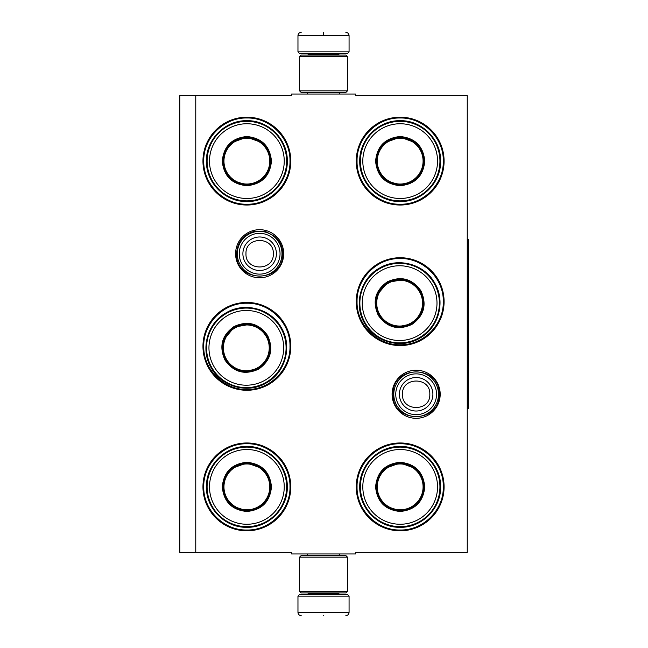 <?xml version="1.0" encoding="UTF-8"?>
<svg xmlns="http://www.w3.org/2000/svg" width="648" height="648" viewBox="0 0 648 648"><rect width="100%" height="100%" fill="white"/><g stroke="black" fill="none" stroke-linecap="round" stroke-linejoin="round"><path stroke-width="0.97" d="M195.769 95.637L291.584 95.637L291.584 94.041L355.46 94.041L355.46 95.637L467.249 95.637L467.249 552.363L355.46 552.363L355.46 553.959L291.584 553.959L291.584 552.363L195.769 552.363L195.769 95.637L179.796 95.637L179.796 552.363L195.769 552.363M440.195 394.268A24.049 24.049 0 0 1 416.146 418.316A24.049 24.049 0 0 1 392.097 394.268A24.049 24.049 0 0 1 416.146 370.219A24.049 24.049 0 0 1 440.195 394.268M283.694 253.733A24.049 24.049 0 0 1 259.646 277.781A24.049 24.049 0 0 1 235.597 253.733A24.049 24.049 0 0 1 259.646 229.684A24.049 24.049 0 0 1 283.694 253.733M290.782 486.891A43.918 43.918 0 0 1 246.872 530.801A43.918 43.918 0 0 1 202.954 486.891A43.918 43.918 0 0 1 246.872 442.973A43.918 43.918 0 0 1 290.782 486.891M290.782 346.356A43.918 43.918 0 0 1 246.872 390.274A43.918 43.918 0 0 1 202.954 346.356A43.918 43.918 0 0 1 246.872 302.438A43.918 43.918 0 0 1 290.782 346.356M290.782 161.109A43.918 43.918 0 0 1 246.872 205.027A43.918 43.918 0 0 1 202.954 161.109A43.918 43.918 0 0 1 246.872 117.199A43.918 43.918 0 0 1 290.782 161.109M444.091 486.891A43.918 43.918 0 0 1 400.172 530.801A43.918 43.918 0 0 1 356.254 486.891A43.918 43.918 0 0 1 400.172 442.973A43.918 43.918 0 0 1 444.091 486.891M444.091 301.644A43.918 43.918 0 0 1 400.172 345.562A43.918 43.918 0 0 1 356.254 301.644A43.918 43.918 0 0 1 400.172 257.726A43.918 43.918 0 0 1 444.091 301.644M444.091 161.109A43.918 43.918 0 0 1 400.172 205.027A43.918 43.918 0 0 1 356.254 161.109A43.918 43.918 0 0 1 400.172 117.199A43.918 43.918 0 0 1 444.091 161.109M246.872 303.24C269.908 302.648 290.579 323.32 289.988 346.356C290.579 369.401 269.908 390.064 246.872 389.472C223.827 390.064 203.164 369.401 203.747 346.356C203.164 323.32 223.827 302.648 246.872 303.24M400.172 258.528C423.217 257.936 443.88 278.6 443.289 301.644C443.88 324.68 423.217 345.352 400.172 344.76C377.136 345.352 356.465 324.68 357.056 301.644C356.465 278.6 377.136 257.936 400.172 258.528M400.172 117.993C423.217 117.401 443.88 138.073 443.289 161.109C443.88 184.154 423.217 204.817 400.172 204.233C377.136 204.817 356.465 184.154 357.056 161.109C356.465 138.073 377.136 117.401 400.172 117.993M246.872 530.007C223.827 530.599 203.164 509.927 203.747 486.891C203.164 463.846 223.827 443.183 246.872 443.767C269.908 443.183 290.579 463.846 289.988 486.891C290.579 509.927 269.908 530.599 246.872 530.007M400.172 443.767C423.217 443.183 443.88 463.846 443.289 486.891C443.88 509.927 423.217 530.599 400.172 530.007C377.136 530.599 356.465 509.927 357.056 486.891C356.465 463.846 377.136 443.183 400.172 443.767M246.872 204.233C223.827 204.817 203.164 184.154 203.747 161.109C203.164 138.073 223.827 117.401 246.872 117.993C269.908 117.401 290.579 138.073 289.988 161.109C290.579 184.154 269.908 204.817 246.872 204.233M282.002 253.733A22.356 22.356 0 0 1 259.646 276.089A22.356 22.356 0 0 1 237.29 253.733A22.356 22.356 0 0 1 259.646 231.376A22.356 22.356 0 0 1 282.002 253.733M280.041 253.733A20.396 20.396 0 0 1 259.646 274.128A20.396 20.396 0 0 1 239.25 253.733A20.396 20.396 0 0 1 259.646 233.337A20.396 20.396 0 0 1 280.041 253.733M438.502 394.268A22.356 22.356 0 0 1 416.146 416.624A22.356 22.356 0 0 1 393.79 394.268A22.356 22.356 0 0 1 416.146 371.911A22.356 22.356 0 0 1 438.502 394.268M436.541 394.268A20.396 20.396 0 0 1 416.146 414.663A20.396 20.396 0 0 1 395.75 394.268A20.396 20.396 0 0 1 416.146 373.872A20.396 20.396 0 0 1 436.541 394.268M349.07 51.88L347.798 53.16L299.246 53.16L297.967 51.88L349.07 51.88L349.07 35.591C348.883 33.655 347.814 32.586 345.878 32.4M323.522 32.4C352.366 32.4 352.366 32.4 323.522 32.4C294.678 32.4 294.678 32.4 323.522 32.4M323.522 32.513L323.522 35.348M297.967 596.12L349.07 596.12L347.798 594.84L299.246 594.84L297.967 596.12L297.967 612.409C298.161 614.345 299.222 615.414 301.166 615.6M323.522 615.6C352.366 615.6 352.366 615.6 323.522 615.6C294.678 615.6 294.678 615.6 323.522 615.6M299.57 591.324L347.474 591.324L345.878 592.92L301.166 592.92L299.57 591.324L299.57 557.15L301.166 555.555L345.878 555.555L347.474 557.15L299.57 557.15M347.474 56.676L299.57 56.676L301.166 55.08L345.878 55.08L347.474 56.676L347.474 90.85L299.57 90.85L301.166 92.445L345.878 92.445L347.474 90.85M246.872 136.517C261.808 137.975 270.005 146.173 271.463 161.109C270.005 176.054 261.808 184.251 246.872 185.709C231.927 184.251 223.73 176.054 222.272 161.109C223.73 146.173 231.927 137.975 246.872 136.517M262.278 142.779L246.872 137.157C261.419 138.583 269.398 146.561 270.824 161.109C269.398 175.665 261.419 183.643 246.872 185.069C232.316 183.643 224.338 175.665 222.912 161.109C224.338 146.561 232.316 138.583 246.872 137.157L231.458 142.779M246.872 121.346A39.763 39.763 0 0 0 207.101 161.109A39.763 39.763 0 0 0 246.872 200.88A39.763 39.763 0 0 0 286.635 161.109A39.763 39.763 0 0 0 246.872 121.346M246.872 123.744A37.365 37.365 0 0 0 209.498 161.109A37.365 37.365 0 0 0 246.872 198.482A37.365 37.365 0 0 0 284.237 161.109A37.365 37.365 0 0 0 246.872 123.744M232.786 180.492L246.872 185.069M246.872 201.528C225.269 202.087 205.894 182.712 206.453 161.109C205.894 139.514 225.269 120.139 246.872 120.698C268.466 120.139 287.842 139.514 287.283 161.109C287.842 182.712 268.466 202.087 246.872 201.528M246.872 138.202A22.915 22.915 0 0 1 269.779 161.109A22.915 22.915 0 0 1 246.872 184.024A22.915 22.915 0 0 1 223.957 161.109A22.915 22.915 0 0 1 246.872 138.202M246.872 137.554A23.555 23.555 0 0 1 270.427 161.109A23.555 23.555 0 0 1 246.872 184.664A23.555 23.555 0 0 1 223.317 161.109A23.555 23.555 0 0 1 246.872 137.554M234.025 326.543C247.69 320.339 258.884 323.336 267.616 335.551C273.821 349.215 270.824 360.41 258.617 369.141C244.952 375.346 233.75 372.349 225.018 360.142C218.813 346.478 221.819 335.275 234.025 326.543M250.501 324.259L234.341 327.102C247.649 321.052 258.56 323.976 267.065 335.867C273.108 349.175 270.184 360.086 258.293 368.591C244.984 374.633 234.082 371.709 225.577 359.818C219.534 346.51 222.45 335.607 234.341 327.102L223.803 339.674M226.436 313.405A39.763 39.763 0 0 0 211.88 367.724A39.763 39.763 0 0 0 266.198 382.28A39.763 39.763 0 0 0 280.754 327.961A39.763 39.763 0 0 0 226.436 313.405M227.634 315.487A37.365 37.365 0 0 0 213.962 366.525A37.365 37.365 0 0 0 265 380.206A37.365 37.365 0 0 0 278.681 329.16A37.365 37.365 0 0 0 227.634 315.487M243.818 371.669L258.293 368.591M266.531 382.846C248.103 394.122 221.64 387.034 211.321 368.048C200.038 349.628 207.133 323.158 226.112 312.838C244.539 301.563 271.002 308.659 281.321 327.637C292.596 346.064 285.509 372.527 266.531 382.846M234.868 328.001A22.915 22.915 0 0 1 266.158 336.385A22.915 22.915 0 0 1 257.774 367.683A22.915 22.915 0 0 1 226.476 359.3A22.915 22.915 0 0 1 234.868 328.001M234.544 327.442A23.555 23.555 0 0 1 266.717 336.069A23.555 23.555 0 0 1 258.098 368.242A23.555 23.555 0 0 1 225.917 359.624A23.555 23.555 0 0 1 234.544 327.442M246.872 462.291C261.808 463.749 270.005 471.947 271.463 486.891C270.005 501.827 261.808 510.025 246.872 511.483C231.927 510.025 223.73 501.827 222.272 486.891C223.73 471.947 231.927 463.749 246.872 462.291M262.278 468.553L246.872 462.931C261.419 464.357 269.398 472.335 270.824 486.891C269.398 501.439 261.419 509.417 246.872 510.843C232.316 509.417 224.338 501.439 222.912 486.891C224.338 472.335 232.316 464.357 246.872 462.931L231.458 468.553M246.872 447.12A39.763 39.763 0 0 0 207.101 486.891A39.763 39.763 0 0 0 246.872 526.654A39.763 39.763 0 0 0 286.635 486.891A39.763 39.763 0 0 0 246.872 447.12M246.872 449.518A37.365 37.365 0 0 0 209.498 486.891A37.365 37.365 0 0 0 246.872 524.256A37.365 37.365 0 0 0 284.237 486.891A37.365 37.365 0 0 0 246.872 449.518M232.786 506.266L246.872 510.843M246.872 527.302C225.269 527.861 205.894 508.486 206.453 486.891C205.894 465.288 225.269 445.913 246.872 446.472C268.466 445.913 287.842 465.288 287.283 486.891C287.842 508.486 268.466 527.861 246.872 527.302M246.872 463.976A22.915 22.915 0 0 1 269.779 486.891A22.915 22.915 0 0 1 246.872 509.798A22.915 22.915 0 0 1 223.957 486.891A22.915 22.915 0 0 1 246.872 463.976M246.872 463.336A23.555 23.555 0 0 1 270.427 486.891A23.555 23.555 0 0 1 246.872 510.446A23.555 23.555 0 0 1 223.317 486.891A23.555 23.555 0 0 1 246.872 463.336M400.172 136.517C415.109 137.975 423.306 146.173 424.764 161.109C423.306 176.054 415.109 184.251 400.172 185.709C385.236 184.251 377.039 176.054 375.581 161.109C377.039 146.173 385.236 137.975 400.172 136.517M415.587 142.779L400.172 137.157C414.72 138.583 422.707 146.561 424.124 161.109C422.707 175.665 414.72 183.643 400.172 185.069C385.625 183.643 377.638 175.665 376.221 161.109C377.638 146.561 385.625 138.583 400.172 137.157L384.758 142.779M400.172 121.346A39.763 39.763 0 0 0 360.41 161.109A39.763 39.763 0 0 0 400.172 200.88A39.763 39.763 0 0 0 439.935 161.109A39.763 39.763 0 0 0 400.172 121.346M400.172 123.744A37.365 37.365 0 0 0 362.807 161.109A37.365 37.365 0 0 0 400.172 198.482A37.365 37.365 0 0 0 437.538 161.109A37.365 37.365 0 0 0 400.172 123.744M386.095 180.492L400.172 185.069M400.172 201.528C378.578 202.087 359.203 182.712 359.753 161.109C359.203 139.514 378.578 120.139 400.172 120.698C421.767 120.139 441.142 139.514 440.591 161.109C441.142 182.712 421.767 202.087 400.172 201.528M400.172 138.202A22.915 22.915 0 0 1 423.087 161.109A22.915 22.915 0 0 1 400.172 184.024A22.915 22.915 0 0 1 377.266 161.109A22.915 22.915 0 0 1 400.172 138.202M400.172 137.554A23.555 23.555 0 0 1 423.727 161.109A23.555 23.555 0 0 1 400.172 184.664A23.555 23.555 0 0 1 376.618 161.109A23.555 23.555 0 0 1 400.172 137.554M387.326 281.831C400.991 275.627 412.193 278.624 420.925 290.831C427.129 304.495 424.132 315.698 411.917 324.429C398.253 330.634 387.059 327.637 378.327 315.422C372.122 301.757 375.119 290.563 387.326 281.831M403.809 279.547L387.65 282.382C400.958 276.34 411.869 279.264 420.374 291.154C426.416 304.463 423.492 315.365 411.601 323.87C398.293 329.921 387.383 326.997 378.877 315.106C372.835 301.798 375.759 290.887 387.65 282.382L377.112 294.953M379.744 268.693A39.763 39.763 0 0 0 365.189 323.012A39.763 39.763 0 0 0 419.507 337.567A39.763 39.763 0 0 0 434.063 283.249A39.763 39.763 0 0 0 379.744 268.693M380.943 270.767A37.365 37.365 0 0 0 367.262 321.813A37.365 37.365 0 0 0 418.308 335.486A37.365 37.365 0 0 0 431.989 284.448A37.365 37.365 0 0 0 380.943 270.767M397.119 326.948L411.601 323.87M419.831 338.135C401.404 349.41 374.941 342.314 364.622 323.336C353.346 304.908 360.434 278.446 379.42 268.126C397.84 256.851 424.31 263.939 434.63 282.917C445.905 301.344 438.818 327.815 419.831 338.135M388.168 283.289A22.915 22.915 0 0 1 419.467 291.673A22.915 22.915 0 0 1 411.083 322.971A22.915 22.915 0 0 1 379.785 314.588A22.915 22.915 0 0 1 388.168 283.289M387.844 282.731A23.555 23.555 0 0 1 420.025 291.349A23.555 23.555 0 0 1 411.399 323.53A23.555 23.555 0 0 1 379.226 314.904A23.555 23.555 0 0 1 387.844 282.731M400.172 462.291C415.109 463.749 423.306 471.947 424.764 486.891C423.306 501.827 415.109 510.025 400.172 511.483C385.236 510.025 377.039 501.827 375.581 486.891C377.039 471.947 385.236 463.749 400.172 462.291M415.587 468.553L400.172 462.931C414.72 464.357 422.707 472.335 424.124 486.891C422.707 501.439 414.72 509.417 400.172 510.843C385.625 509.417 377.638 501.439 376.221 486.891C377.638 472.335 385.625 464.357 400.172 462.931L384.758 468.553M400.172 447.12A39.763 39.763 0 0 0 360.41 486.891A39.763 39.763 0 0 0 400.172 526.654A39.763 39.763 0 0 0 439.935 486.891A39.763 39.763 0 0 0 400.172 447.12M400.172 449.518A37.365 37.365 0 0 0 362.807 486.891A37.365 37.365 0 0 0 400.172 524.256A37.365 37.365 0 0 0 437.538 486.891A37.365 37.365 0 0 0 400.172 449.518M386.095 506.266L400.172 510.843M400.172 527.302C378.578 527.861 359.203 508.486 359.753 486.891C359.203 465.288 378.578 445.913 400.172 446.472C421.767 445.913 441.142 465.288 440.591 486.891C441.142 508.486 421.767 527.861 400.172 527.302M400.172 463.976A22.915 22.915 0 0 1 423.087 486.891A22.915 22.915 0 0 1 400.172 509.798A22.915 22.915 0 0 1 377.266 486.891A22.915 22.915 0 0 1 400.172 463.976M400.172 463.336A23.555 23.555 0 0 1 423.727 486.891A23.555 23.555 0 0 1 400.172 510.446A23.555 23.555 0 0 1 376.618 486.891A23.555 23.555 0 0 1 400.172 463.336M467.249 239.363L468.204 239.363L468.204 408.637L467.249 408.637M242.895 253.733A16.751 16.751 0 0 0 259.646 270.483A16.751 16.751 0 0 0 276.396 253.733A16.751 16.751 180 0 0 259.646 236.982A16.751 16.751 180 0 0 242.895 253.733M245.981 253.733C245.122 271.366 274.169 271.366 273.31 253.733C274.161 236.107 245.122 236.107 245.981 253.733M399.395 394.268A16.751 16.751 0 0 0 416.146 411.018A16.751 16.751 0 0 0 432.896 394.268A16.751 16.751 180 0 0 416.146 377.517A16.751 16.751 180 0 0 399.395 394.268M402.473 394.268C401.622 411.893 430.661 411.893 429.81 394.268C430.661 376.634 401.622 376.634 402.473 394.268M338.693 55.08L338.693 54.44L308.351 54.44L307.071 53.16M297.967 51.88L297.967 35.591L349.07 35.591M308.351 592.92L308.351 593.56L338.693 593.56L339.973 594.84M349.07 596.12L349.07 612.409L297.967 612.409M339.455 94.041L339.455 92.445M307.581 94.041L307.581 92.445M308.351 55.08L308.351 54.44M338.693 54.44L339.973 53.16M297.967 35.591C298.161 33.655 299.222 32.586 301.166 32.4M339.455 553.959L339.455 555.555M307.581 553.959L307.581 555.555M338.693 592.92L338.693 593.56M308.351 593.56L307.071 594.84M349.07 612.409C348.883 614.345 347.822 615.414 345.878 615.6M347.474 591.324L347.474 557.15M299.57 56.676L299.57 90.85M393.101 394.268C391.676 364.541 440.616 364.532 439.19 394.268C440.616 423.995 391.676 423.995 393.101 394.268M236.601 253.733C237.403 241.882 243.526 234.357 254.972 231.174L265.372 231.417L274.606 236.212C279.863 240.878 282.552 246.718 282.69 253.733C284.116 283.468 235.175 283.459 236.601 253.733"/></g></svg>
